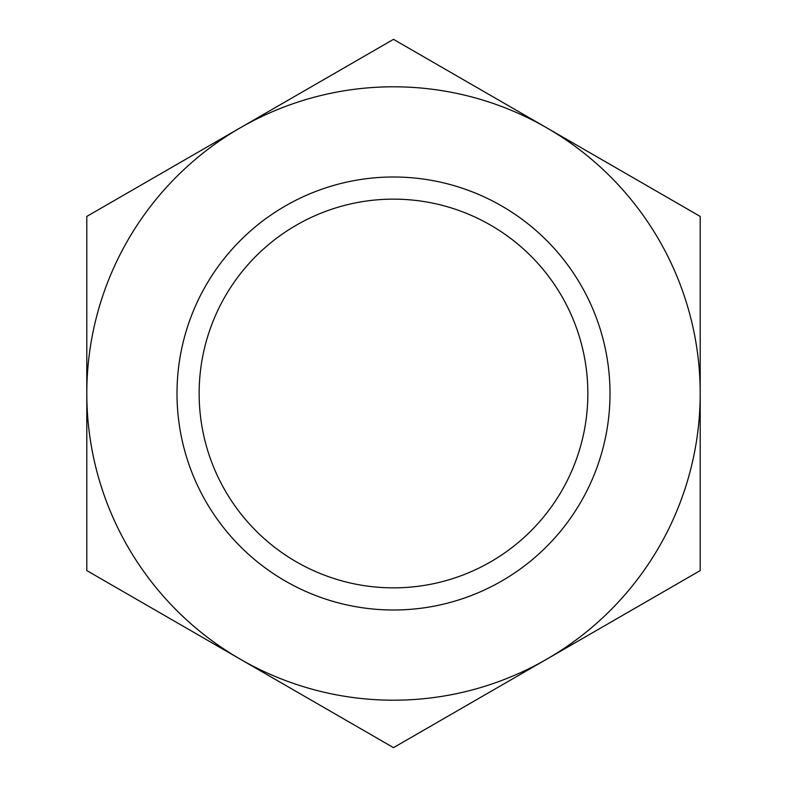 <?xml version="1.0" encoding="UTF-8"?>
<svg xmlns="http://www.w3.org/2000/svg" width="787" height="787" viewBox="0 0 787 787"><rect width="100%" height="100%" fill="white"/><g stroke="black" fill="none" stroke-linecap="round" stroke-linejoin="round"><path stroke-width="1.18" d="M240.153 127.888L86.796 216.425L86.796 570.575L393.5 747.65L700.204 570.575L700.204 216.425L393.5 39.35L240.153 127.888A306.704 306.704 0 0 1 700.204 393.5A306.704 306.704 0 0 1 240.153 659.112A306.704 306.704 0 0 1 240.153 127.888M199.141 393.5A194.359 194.359 0 0 1 490.675 225.18A194.359 194.359 0 0 1 490.675 561.82A194.359 194.359 0 0 1 199.141 393.5M177.006 393.5A216.494 216.494 0 0 1 501.752 206.007A216.494 216.494 0 0 1 501.752 580.993A216.494 216.494 0 0 1 177.006 393.5"/></g></svg>
